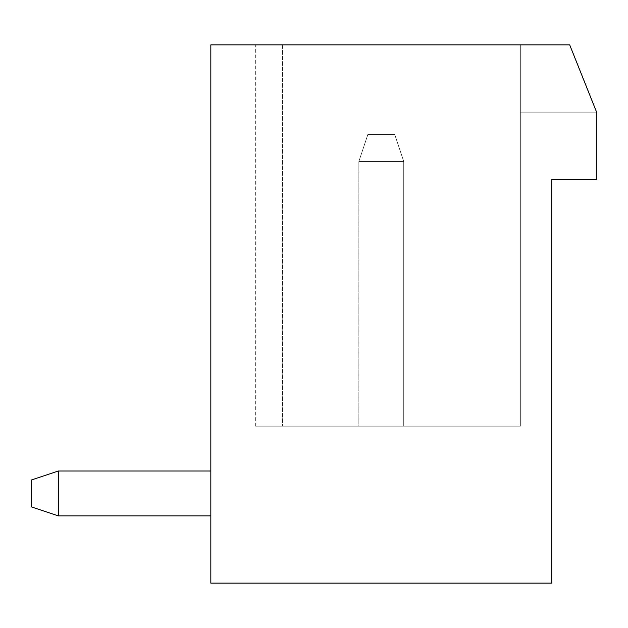<?xml version="1.0" encoding="UTF-8"?>
<svg xmlns="http://www.w3.org/2000/svg" width="628" height="628" viewBox="0 0 628 628"><rect width="100%" height="100%" fill="white"/><g stroke="black" fill="none" stroke-linecap="round" stroke-linejoin="round"><path stroke-width="0.47" stroke-dasharray="3.14 2.35" d="M551.745 583.145L210.827 583.145L210.827 44.855L569.682 44.855L596.6 112.145L596.6 179.427L551.745 179.427L551.745 583.145M210.827 515.855L58.318 515.855L210.827 515.855L58.318 515.855L210.827 515.855L58.318 515.855L210.827 515.855L58.318 515.855L210.827 515.855L210.827 471L210.827 515.855L210.827 471L210.827 515.855L210.827 471L210.827 515.855L210.827 471L210.827 515.855L210.827 471L210.827 515.855L58.318 515.855L58.318 471L210.827 471M569.682 44.855L282.6 44.855L520.345 44.855L520.345 426.145L255.682 426.145L520.345 426.145L520.345 44.855L520.345 112.145L520.345 44.855L520.345 112.145L520.345 44.855L520.345 112.145L520.345 44.855L520.345 112.145L520.345 44.855L520.345 112.145L520.345 44.855L569.682 44.855L596.6 112.145L569.682 44.855L596.6 112.145L520.345 112.145L596.6 112.145L520.345 112.145L596.6 112.145L569.682 44.855L596.6 112.145L520.345 112.145L596.6 112.145L569.682 44.855L596.6 112.145L520.345 112.145L596.6 112.145L569.682 44.855L596.6 112.145L569.682 44.855L520.345 44.855L569.682 44.855M282.6 44.855L255.682 44.855L282.6 44.855L255.682 44.855L282.6 44.855L255.682 44.855L282.6 44.855L255.682 44.855L282.6 44.855L255.682 44.855L282.6 44.855L282.6 426.145L282.6 44.855M58.318 515.855L31.4 506.882L31.4 479.973L31.4 506.882L31.4 479.973L31.4 506.882L58.318 515.855L31.4 506.882L58.318 515.855L31.4 506.882L31.4 479.973L31.4 506.882L58.318 515.855L31.4 506.882L31.4 479.973L31.4 506.882L58.318 515.855L58.318 471L58.318 515.855L58.318 471L58.318 515.855L58.318 471L58.318 515.855L58.318 471L58.318 515.855L31.4 506.882L31.4 479.973L58.318 471M596.6 112.145L520.345 112.145L596.6 112.145M358.855 426.145L403.718 426.145L358.855 426.145L403.718 426.145L358.855 426.145L403.718 426.145L358.855 426.145L403.718 426.145L358.855 426.145L403.718 426.145L358.855 426.145L358.855 161.482L403.718 161.482L403.718 426.145L403.718 161.482L403.718 426.145L403.718 161.482L403.718 426.145L403.718 161.482L403.718 426.145L403.718 161.482L403.718 426.145L403.718 161.482L358.855 161.482L403.718 161.482L358.855 161.482L403.718 161.482L358.855 161.482L403.718 161.482L358.855 161.482L403.718 161.482L358.855 161.482L358.855 426.145M367.827 134.573L394.745 134.573L403.718 161.482L394.745 134.573L403.718 161.482L394.745 134.573L403.718 161.482L394.745 134.573L403.718 161.482L394.745 134.573L403.718 161.482L394.745 134.573L367.827 134.573L358.855 161.482L367.827 134.573L394.745 134.573L367.827 134.573L358.855 161.482L367.827 134.573L358.855 161.482L367.827 134.573L394.745 134.573L367.827 134.573L358.855 161.482L367.827 134.573L394.745 134.573L367.827 134.573L358.855 161.482L367.827 134.573L394.745 134.573L367.827 134.573M255.682 426.145L255.682 44.855"/><path stroke-width="0.94" d="M551.745 583.145L210.827 583.145L210.827 44.855L569.682 44.855L596.6 112.145L596.6 179.427L551.745 179.427L551.745 583.145M210.827 515.855L58.318 515.855L58.318 471L210.827 471M58.318 515.855L31.4 506.882L31.4 479.973L58.318 471"/></g></svg>
